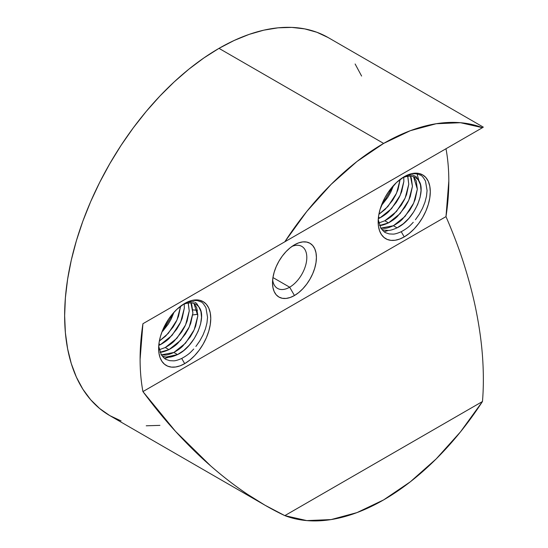 <?xml version="1.0" encoding="UTF-8"?>
<svg xmlns="http://www.w3.org/2000/svg" width="548" height="548" viewBox="0 0 548 548"><rect width="100%" height="100%" fill="white"/><g stroke="black" fill="none" stroke-linecap="round" stroke-linejoin="round"><path stroke-width="0.82" d="M289.659 287.2A24.256 14.001 120 0 0 306.77 258.82A24.256 14.001 120 0 0 291.906 246.463A24.256 14.001 -60 0 1 301.784 246.388A24.256 14.001 -60 0 1 305.503 265.828A24.256 14.001 -60 0 1 289.659 287.2L272.945 277.548L289.659 287.2A24.256 14.001 -60 0 1 277.528 288.399A24.256 14.001 -60 0 1 272.657 279.809A24.256 14.001 120 0 0 289.659 287.2L294.461 295.516L289.659 287.2M294.461 244.819A31.044 17.926 -60 0 1 316.415 257.492A31.044 17.926 -60 0 1 294.461 295.516L298.742 292.557L302.859 288.734L306.654 284.2L309.983 279.131L312.709 273.712L314.744 268.157L315.991 262.684L316.415 257.492L315.991 252.792L314.744 248.758L312.709 245.545L309.983 243.278L306.654 242.052L302.859 241.894L298.742 242.833L294.461 244.819L290.18 247.778L286.056 251.601L282.261 256.128L278.939 261.204L276.206 266.623L274.178 272.178L272.931 277.651L272.507 282.843L272.931 287.542L274.178 291.577L276.206 294.79L278.939 297.05L282.261 298.283L286.056 298.434L290.18 297.502L294.461 295.516A31.044 17.926 -60 0 1 272.507 282.843A31.044 17.926 -60 0 1 294.461 244.819L294.461 244.819M412.932 173.702C411.075 173.668 408.082 174.716 403.951 176.853C408.096 174.709 411.089 173.661 412.932 173.702L416.973 173.839L412.932 173.702M420.583 175.189L416.973 173.839L420.515 175.148C421.604 175.25 423.255 177.216 425.481 181.039L427.077 190.512L425.481 181.039M426.495 196.191L427.077 190.512L426.495 196.191L424.967 202.171L426.495 196.191M422.535 208.261L424.967 202.171L422.535 208.261L419.309 214.193L422.535 208.261M415.418 219.727L419.309 214.193L415.418 219.727M410.986 224.659L413.26 222.283L410.986 224.659C408.924 226.913 405.671 229.263 401.232 231.715C405.65 229.283 408.904 226.927 410.986 224.659M404.225 236.9L401.232 231.715L404.225 236.9A36.867 21.283 -60 0 1 378.154 221.844A36.867 21.283 -60 0 1 396.403 182.594A36.867 21.283 -60 0 1 404.225 176.696A36.867 21.283 -60 0 1 430.29 191.745A36.867 21.283 -60 0 1 404.225 236.9L409.308 233.38L414.199 228.845L418.706 223.461L422.659 217.44L425.899 211.007L428.31 204.411L429.79 197.903L430.29 191.745L429.79 186.162L428.31 181.367L425.899 177.559L422.659 174.867L418.706 173.408L414.199 173.223L409.308 174.333L404.225 176.696L396.403 182.594L388.251 192.225L384.867 197.801L380.011 209.624L378.689 215.494L378.161 221.091L378.456 226.242L379.559 230.776L381.435 234.565L384.025 237.483L387.244 239.442L390.998 240.373L395.17 240.25L399.622 239.079L404.225 236.9M392.998 234.106C394.711 234.16 397.458 233.366 401.232 231.715C397.444 233.366 394.697 234.16 392.998 234.106L389.231 233.928L392.998 234.106M385.881 232.804L389.231 233.928L385.881 232.804C384.484 232.373 382.778 230.722 380.764 227.845C382.764 230.715 384.477 232.366 385.881 232.804M378.305 219.823L380.764 227.845L378.305 219.823A30.852 17.81 -60 0 1 378.25 219.227A30.852 17.81 120 0 0 378.305 219.823M193.403 300.448C191.547 300.414 188.553 301.462 184.423 303.592C188.567 301.455 191.56 300.407 193.403 300.448L197.444 300.585L193.403 300.448M201.054 301.927L197.444 300.585L200.993 301.893C202.075 301.996 203.726 303.955 205.952 307.777L207.548 317.258L205.952 307.777M206.966 322.936L207.548 317.258L206.966 322.936L205.438 328.91L206.966 322.936M203.007 335.006L205.438 328.91L203.007 335.006L199.78 340.938L203.007 335.006M195.889 346.466L199.78 340.938L195.889 346.466M191.458 351.398L193.732 349.028L191.458 351.398C189.396 353.652 186.142 356.008 181.703 358.461C186.121 356.022 189.375 353.672 191.458 351.398M184.697 363.639L181.703 358.461L184.697 363.639A36.867 21.283 -60 0 1 158.625 348.59A36.867 21.283 -60 0 1 176.874 309.339A36.867 21.283 -60 0 1 184.697 303.434A36.867 21.283 -60 0 1 210.761 318.491A36.867 21.283 -60 0 1 184.697 363.639L189.779 360.125L194.67 355.59L199.177 350.206L203.13 344.178L206.37 337.746L208.781 331.15L210.261 324.649L210.761 318.491L210.261 312.901L208.781 308.113L206.37 304.298L203.13 301.612L199.177 300.146L194.67 299.968L189.779 301.078L184.697 303.434L176.874 309.339L172.613 313.84L168.729 318.963L162.564 330.403L160.482 336.362L159.16 342.233L158.632 347.836L158.927 352.981L160.03 357.522L161.907 361.31L164.496 364.228L167.715 366.18L171.476 367.112L175.641 366.996L180.1 365.824L184.697 363.639M173.469 360.844C175.182 360.906 177.929 360.111 181.703 358.461C177.915 360.111 175.168 360.906 173.469 360.844L169.702 360.666L173.469 360.844M166.352 359.55L169.702 360.666L166.352 359.55C164.955 359.118 163.249 357.46 161.235 354.583C163.242 357.454 164.948 359.111 166.352 359.55M158.776 346.562L161.235 354.583L158.776 346.562A30.852 17.81 -60 0 1 158.721 345.966A30.852 17.81 120 0 0 158.776 346.562M451.552 145.535L445.99 148.741A218.289 126.033 -60 0 1 445.99 216.618C453.573 234.202 459.628 250.244 464.149 264.732C469.506 281.775 473.623 297.701 476.486 312.511C479.671 328.875 481.726 344.219 482.651 358.556C483.651 373.9 483.589 388.224 482.466 401.52A218.289 126.033 -60 0 1 383.641 499.892A218.289 126.033 -60 0 1 284.823 515.627L265.068 505.256L247.518 494.31C235.565 486.343 223.303 476.89 210.72 465.944C199.328 456.059 187.594 444.538 175.518 431.372C165.222 420.213 154.365 406.952 142.925 391.594A218.289 126.033 -60 0 1 142.925 323.717L284.823 241.791A218.289 126.033 -60 0 1 383.641 143.418L218.995 48.361A218.289 126.033 120 0 0 76.391 240.723A218.289 126.033 120 0 0 109.853 415.644L121.074 420.912M182.47 304.832A30.852 17.81 -60 0 1 195.869 304.366A30.852 17.81 -60 0 1 198.856 306.949L200.938 311.511L201.513 317.319L200.595 323.978L198.102 331.334L194.191 338.63L189.341 345.103L183.758 350.508L177.525 354.59L173.86 352.474C177.956 350.158 180.95 347.994 182.84 345.973L190.266 336.917L193.314 331.615L195.657 326.142L197.821 315.922L196.705 307.599L194.013 303.524L197.821 315.922L194.184 329.793L185.484 343.212L173.86 352.474L177.525 354.59C173.421 356.426 170.428 357.289 168.544 357.18L164.653 356.892L162.27 356.125L165.9 357.097L177.525 354.59C195.019 346.507 207.404 316.559 198.856 306.949A30.852 17.81 120 0 0 182.47 304.832M188.279 303.051L189.245 310.976L185.608 324.841L176.908 338.26L165.284 347.521L159.31 349.699L165.284 347.521L168.948 349.638L180.573 340.377L189.272 326.957L192.91 313.086L190.91 302.941L191.793 304.763L192.91 313.086L190.745 323.306L188.402 328.779L185.354 334.081L177.929 343.137C176.038 345.158 173.045 347.322 168.948 349.638L165.284 347.521C169.387 345.206 172.38 343.041 174.264 341.02L181.689 331.965L184.738 326.663L187.08 321.19L189.245 310.976L188.128 302.647M169.353 338.185C167.469 340.205 164.475 342.37 160.372 344.685L158.927 343.849L160.372 344.685L158.762 345.439L160.372 344.685L171.997 335.424L180.696 322.012L184.334 308.14L184.224 304.092L184.334 308.14L182.169 318.354L179.826 323.834L176.778 329.129L169.353 338.185M180.662 306.127L177.004 319.957L168.332 333.314L159.365 341.062L165.688 336.068L173.12 327.019L176.161 321.717L178.504 316.237L180.669 306.024M162.783 331.184L173.976 312.285L171.25 318.881L168.209 324.183L162.783 331.184M160.989 354.775L164.88 355.063C166.763 355.179 169.757 354.309 173.86 352.474L161.393 354.857M160.098 352.22L168.948 349.638C164.845 351.474 161.852 352.343 159.968 352.227M397.053 227.845C414.548 219.762 426.933 189.814 418.384 180.203L416.158 176.661L412.589 174.997L408.144 175.223L403.212 177.278L408.144 175.223L412.589 174.997L416.158 176.661L418.384 180.203A30.852 17.81 120 0 0 401.999 178.086A30.852 17.81 -60 0 1 415.398 177.621A30.852 17.81 -60 0 1 418.384 180.203L420.467 184.772L421.035 190.574L420.124 197.232L417.631 204.589L413.719 211.884L408.87 218.357L403.287 223.762L397.053 227.845L393.389 225.728C397.485 223.413 400.478 221.248 402.369 219.227L409.794 210.172L412.843 204.877L415.185 199.397L417.343 189.183L416.233 180.854L413.541 176.778L417.343 189.183L413.706 203.055L405.006 216.467L393.389 225.728L397.053 227.845C392.95 229.687 389.957 230.55 388.073 230.434L384.182 230.146L381.798 229.386M407.808 176.305L408.774 184.231L405.136 198.102L396.437 211.521L384.812 220.776L378.839 222.954L384.812 220.776L388.477 222.892L400.095 213.631L408.801 200.219L412.439 186.347L410.438 176.196L411.322 178.018L412.439 186.347L410.274 196.561L407.931 202.041L404.883 207.343L397.458 216.392C395.567 218.412 392.574 220.577 388.477 222.892L384.812 220.776C388.909 218.467 391.902 216.296 393.793 214.275L401.218 205.226L404.266 199.924L406.609 194.444L408.774 184.231L407.657 175.908M388.881 211.439C386.991 213.46 383.997 215.631 379.901 217.946L378.456 217.111L379.901 217.946L378.291 218.7L379.901 217.946L391.525 208.685L400.225 195.266L403.862 181.395L403.753 177.346L403.862 181.395L401.698 191.608L399.355 197.088L396.307 202.39L388.881 211.439M400.191 179.381L396.533 193.211L387.861 206.569L378.887 214.316L385.217 209.322L392.642 200.273L395.69 194.972L398.033 189.498L400.198 179.278M382.312 204.438L393.505 185.546L390.779 192.136L387.731 197.438L382.312 204.438M380.518 228.03L384.408 228.324C386.292 228.434 389.286 227.571 393.389 225.728L380.922 228.112M379.627 225.475L388.477 222.892C384.374 224.735 381.381 225.598 379.497 225.488M468.444 135.774L445.99 148.741C447.874 158.865 448.812 169.633 448.812 181.052L445.99 216.618L142.925 391.594C141.048 381.47 140.103 370.701 140.103 359.283L142.925 323.717L482.466 127.684L460.484 122.711L436.194 123.732L410.322 130.698L383.641 143.418L356.967 161.502L331.095 184.409L306.798 211.439L284.823 241.791L482 127.951M264.28 504.804L109.853 415.644L99.681 408.555L90.653 399.718L82.864 389.21L76.391 377.14L71.288 363.619L67.61 348.775L65.383 332.759L64.643 315.716L65.383 297.817L67.61 279.233L71.288 260.136L76.391 240.723L82.864 221.173L90.653 201.671L99.681 182.416L109.853 163.585L121.074 145.357L133.239 127.91L146.234 111.415L159.927 96.037L174.189 81.905L188.882 69.171L203.87 57.958L218.995 48.361L234.126 40.484L249.107 34.401L263.8 30.167L278.069 27.825L291.762 27.4L304.75 28.893L316.915 32.284L328.142 37.552A218.289 126.033 120 0 0 218.995 48.361L383.641 143.418A218.289 126.033 -60 0 1 482.466 127.684L482.651 127.574M464.149 138.26L460.827 140.178M478.712 129.849L474.191 132.458M482.466 401.52L284.823 515.627L306.798 520.6L331.095 519.586L356.967 512.613L383.641 499.892L410.322 481.808L436.194 458.902L460.484 431.872L482.466 401.52L284.823 515.627C272.39 509.756 259.958 502.653 247.518 494.31C235.078 485.966 222.81 476.513 210.72 465.944L175.518 431.372L142.925 391.594L445.99 216.618M146.234 425.796L159.927 425.371M361.605 76.056L355.125 63.986M197.855 314.168L192.752 314.942A97.017 56.012 120 0 0 197.855 314.168M196.629 303.407L198.856 306.949L196.629 303.407L194.992 302.332L196.629 303.407M194.061 301.975L193.06 301.743L194.061 301.975M188.615 301.969L193.06 301.743L188.615 301.969L183.683 304.024L188.615 301.969M197.465 310.264L192.875 309.873A87.317 50.409 -60 0 0 197.465 310.257M190.793 301.626L190.683 300.948M164.701 358.522L168.839 357.159M410.315 174.887L410.205 174.202M384.23 231.783L388.368 230.42M419.056 181.217L417.049 173.853M328.142 37.552L483.357 127.163"/></g></svg>

